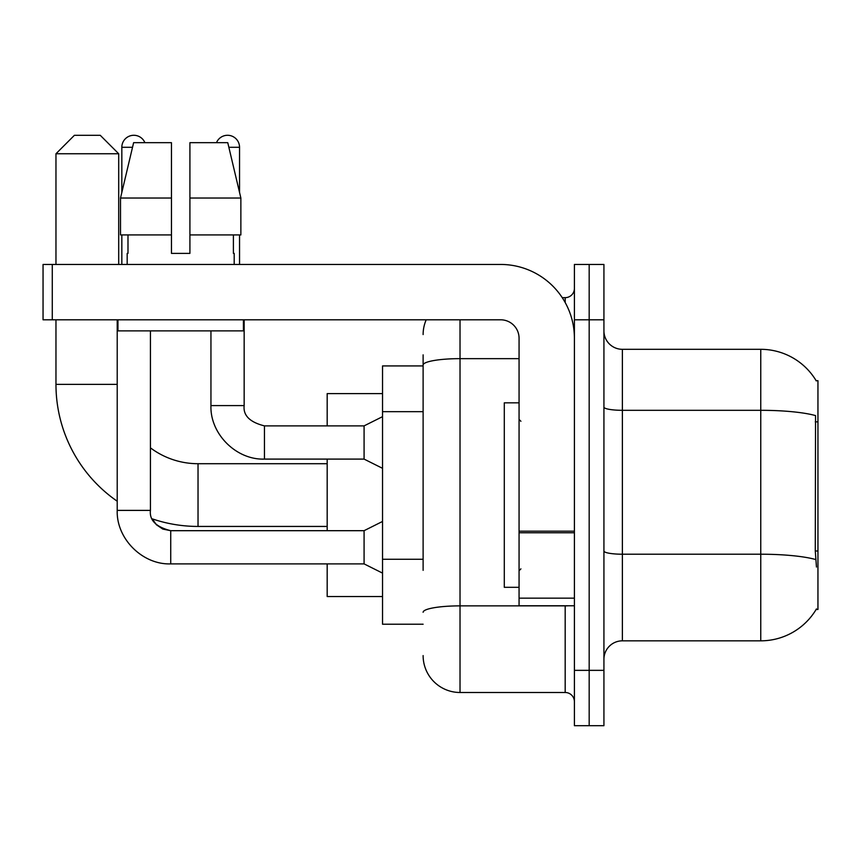 <?xml version="1.0" encoding="UTF-8"?>
<svg xmlns="http://www.w3.org/2000/svg" width="861" height="861" viewBox="0 0 861 861"><rect width="100%" height="100%" fill="white"/><g stroke="black" fill="none" stroke-linecap="round" stroke-linejoin="round"><path stroke-width="1.29" d="M816.131 609.47L816.465 608.91A64.575 64.575 0 0 1 760.758 640.832A64.575 64.575 0 0 0 816.131 609.47L817.95 609.47L817.95 380.68L816.131 380.68M423.117 400.591L423.117 354.85L423.117 365.925L382.532 365.925L382.532 624.225L423.117 624.225M603.927 659.278A18.447 18.447 0 0 1 622.385 640.832L760.758 640.832L760.758 349.318L622.385 349.318A18.447 18.447 0 0 1 603.927 330.872A18.447 18.447 0 0 0 622.385 349.318L622.385 640.832A18.447 18.447 0 0 0 603.927 659.278M589.172 670.353L589.172 725.705L603.927 725.705L603.927 670.353L589.172 670.353L589.172 725.705L574.405 725.705L574.405 670.353L589.172 670.353L589.172 319.797L589.172 670.353M574.405 670.353L574.405 264.445L589.172 264.445L589.172 319.797L589.172 264.445L603.927 264.445L603.927 670.353M816.271 380.917A64.575 64.575 0 0 0 760.758 349.318A64.575 64.575 0 0 1 816.271 380.917M816.465 567.033L815.281 550.997L815.539 415.583A64.575 11.215 180 0 0 760.758 410.31L622.385 410.31A18.447 3.207 -0 0 1 603.927 407.102M423.117 570.337L423.117 354.85M460.022 319.797L460.022 692.492L565.182 692.492L565.182 605.778M562.244 297.658L565.182 297.658A9.223 9.223 0 0 0 574.405 288.435M574.405 701.715A9.223 9.223 0 0 0 565.182 692.492M423.117 334.563A36.905 36.905 0 0 1 426.206 319.797M460.022 692.492A36.905 36.905 0 0 1 423.117 655.587M189.915 253.382L171.457 253.382L189.915 253.382L171.457 253.382L189.915 253.382L189.915 142.678L227.767 142.678L240.865 198.03L240.865 234.935L189.915 234.935M216.477 142.678A11.989 11.989 0 0 1 239.541 147.296L239.541 192.412L240.865 198.03L189.915 198.03M171.457 198.03L171.457 234.935L171.457 198.03L171.457 234.935L120.508 234.935L120.508 198.03L133.616 142.678L171.457 142.678L171.457 198.03L120.508 198.03L121.831 192.412L121.831 147.296L132.519 147.296M519.065 402.83L504.298 402.83L504.298 587.32L519.065 587.32M327.18 526.437L198.03 526.437A142.065 142.065 0 0 1 152.289 518.871L156.368 524.736L162.804 529.074L170.726 530.688L170.726 563.89C142.474 564.902 116.213 538.631 117.214 510.39L117.214 319.797M117.214 501.22A142.065 142.065 0 0 1 55.965 384.372L55.965 319.797M198.03 526.437L198.03 463.713A79.33 79.33 0 0 1 150.427 447.838M74.412 135.295L100.242 135.295L118.7 153.753L55.965 153.753L74.412 135.295M118.7 264.445L118.7 153.753M55.965 264.445L55.965 153.753M327.18 459.096L327.18 530.688M327.18 563.89L327.18 596.555L382.532 596.555M382.532 393.595L327.18 393.595L327.18 425.883M121.831 147.296A11.989 11.989 0 0 1 144.896 142.678M382.532 573.114L364.085 563.89L364.085 530.688L382.532 521.454M364.085 563.89L170.726 563.89C142.474 564.902 116.213 538.631 117.214 510.39L150.427 510.39L150.427 330.872M121.831 234.935L121.831 264.445M382.532 468.319L364.085 459.096L364.085 425.883L382.532 416.659M210.945 330.872L210.945 405.596L244.158 405.596L244.158 319.797M239.541 234.935L239.541 264.445M574.405 605.778L519.065 605.778L519.065 531.172L574.405 531.172L574.405 338.255A73.798 73.798 0 0 0 500.607 264.445L52.273 264.445L52.273 319.797L500.607 319.797A18.447 18.447 0 0 1 519.065 338.255L519.065 531.172M52.273 319.797L43.05 319.797L43.05 264.445L52.273 264.445M127.18 253.382L127.988 253.382L127.18 253.382L127.18 264.445M234.192 253.382L233.396 253.382L234.192 253.382L234.192 264.445M233.396 234.935L233.396 253.382M171.457 234.935L171.457 253.382M127.988 253.382L127.988 234.935M117.957 319.797L117.957 330.872L243.415 330.872L243.415 319.797M240.865 234.935L240.865 198.03L227.767 142.678M133.616 142.678L120.508 198.03M817.95 421.847L815.281 421.847M817.95 550.997L815.281 550.997M423.117 411.666L382.532 411.666M423.117 559.263L382.532 559.263M815.733 559.542A64.575 11.215 180 0 0 760.758 554.215L622.385 554.215A18.447 3.207 0 0 1 603.927 551.008M603.927 319.797L574.405 319.797M568.389 605.778A9.223 1.604 0 0 1 565.182 605.875L460.022 605.875A36.905 6.404 180 0 0 423.117 612.279M423.117 365.053A36.905 6.404 180 0 1 460.022 358.65L519.065 358.65M565.182 302.523L565.182 297.658M55.965 384.372L117.214 384.372M364.085 459.096L264.445 459.096C236.205 460.108 209.933 433.836 210.945 405.596C209.933 433.836 236.205 460.108 264.445 459.096L264.445 425.883C249.808 422.202 243.039 415.432 244.158 405.596C243.039 415.432 249.808 422.202 264.445 425.883L364.085 425.883M228.854 147.296L239.541 147.296M574.405 532.765L519.065 532.765M519.065 598.147L574.405 598.147M520.905 421.277L519.065 419.425M520.905 568.873L519.065 570.725M327.18 463.713L198.03 463.713M150.427 510.39C149.308 520.227 156.078 526.997 170.726 530.688L364.085 530.688"/></g></svg>

